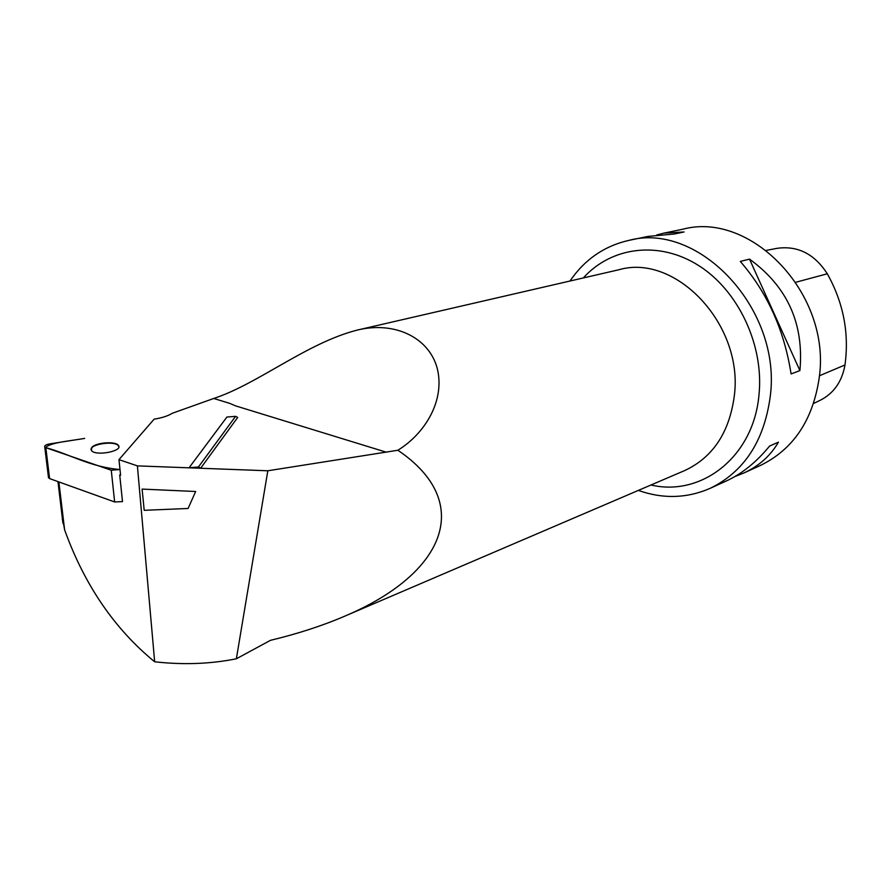 <?xml version="1.0" encoding="UTF-8"?>
<svg xmlns="http://www.w3.org/2000/svg" width="891" height="891" viewBox="0 0 891 891"><rect width="100%" height="100%" fill="white"/><g stroke="black" fill="none" stroke-linecap="round" stroke-linejoin="round"><path stroke-width="1.34" d="M154.666 661.79L137.403 465.882L267.823 470.782L397.854 450.256C473.889 501.533 447.082 573.136 344.037 616.472C322.119 625.85 297.594 633.802 270.452 640.339L236.36 658.783C210.465 663.995 183.234 664.998 154.666 661.79C114.449 628.846 84.422 584.852 64.609 529.833L61.991 515.31M45.831 447.683L111.264 470.225L119.995 469.535C89.913 466.973 69.776 454.076 45.497 447.56C50.464 442.459 69.944 440.989 84.69 438.405L49.495 443.941C45.753 444.698 44.171 445.734 44.762 447.048L45.831 447.683L49.595 478.59L114.638 501.967L122.501 501.6L119.717 474.981L120.53 474.647M397.854 450.256C425.698 433.093 444.932 400.115 437.358 368.852C429.384 337.511 394.468 320.749 356.946 330.171C306.671 343.057 257.867 384.021 213.751 398.466L172.386 413.235C168.054 415.919 161.962 417.901 154.121 419.171L118.96 459.645L137.403 465.882M118.96 459.645L120.597 475.282L119.717 474.981M213.74 398.466L229.588 403.333L213.751 398.466M226.915 417.044L189.104 467.73L200.709 468.165L198.415 467.007L235.58 416.331L226.915 417.044M235.58 416.331L237.697 417.422L200.709 468.165M236.36 658.783L267.823 470.782M188.124 508.405L195.652 491.498L188.124 508.405M142.103 489.092L144.208 510.32L142.103 489.092L195.652 491.498M386.438 452.238L235.736 405.917L229.6 403.333M62.682 521.023L62.292 518.885M569.962 281.033C584.696 259.481 604.41 245.916 629.079 240.336C699.112 221.436 782.231 309.545 770.192 396.896C764.021 441.368 743.985 471.862 710.094 488.368C686.872 498.425 662.96 499.105 638.346 490.406M710.094 488.368L726.354 480.962C741.969 473.8 756.392 462.151 769.612 446.035L778.456 442.148C770.503 455.802 758.92 466.104 743.707 473.065L760.19 465.559C793.291 449.454 812.971 420.162 819.23 377.695C831.448 294.353 751.436 210.877 682.985 229.176L663.873 233.13L684.032 231.972L674.454 233.988L647.991 236.416L629.079 240.336M743.707 473.065L734.897 476.54M656.79 234.957L663.873 233.13M799.906 370.6L791.085 373.93C784.236 330.06 767.307 292.56 740.287 261.431L749.509 259.125C787.366 286.557 804.172 323.711 799.906 370.6L749.509 259.125M813.617 403.445L819.787 400.505C833.597 393.622 841.995 381.782 844.991 364.954C849.312 333.078 843.421 302.684 827.305 273.782C814.407 253.835 797.579 245.37 776.796 248.377L766.305 250.393M144.208 510.32L188.068 508.471M189.104 467.73L198.415 467.007M118.815 446.669L118.38 445.79C115.017 440.522 90.359 443.952 91.005 449.643M49.595 478.59L48.404 476.952M91.795 447.427L91.461 450.534C95.582 456.515 123.682 451.058 118.336 445.377C115.529 440.978 95.716 442.493 91.795 447.427M64.609 529.833L58.873 481.92M344.037 616.472L684.589 470.604C712.856 457.473 729.439 432.491 734.34 395.649C743.662 324.569 675.69 253.155 618.978 269.728L356.946 330.16M583.338 277.947C611.248 246.84 658.861 240.269 698.667 265.551C738.483 290.678 764.222 345.519 758.965 395.092C753.463 457.027 701.406 496.922 650.965 485.005M795.83 282.258L827.305 273.782M819.43 375.768L844.991 364.954M114.638 501.967L111.264 470.225M57.96 481.597L62.96 523.351M48.526 477.921L44.762 447.048"/></g></svg>
